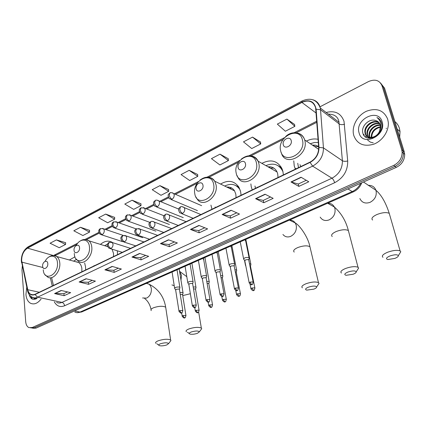<?xml version="1.0" encoding="UTF-8"?>
<svg xmlns="http://www.w3.org/2000/svg" width="426" height="426" viewBox="0 0 426 426"><rect width="100%" height="100%" fill="white"/><g stroke="black" fill="none" stroke-linecap="round" stroke-linejoin="round"><path stroke-width="0.64" d="M293.764 160.858L294.244 165.991L295.362 169.165M250.871 183.888L251.244 186.79L252.235 189.895M283.375 174.926L282.917 171.47L282.044 168.792C277.544 160.682 270.824 158.871 261.889 163.355M210.934 205.114L211.972 209.251M241.052 195.273L240.679 191.897L238.89 187.158C234.241 180.688 228.139 179.655 220.583 184.053M94.018 265.606L94.103 265.904M117.56 254.631L117.31 250.797M85.642 269.972L85.546 266.926L84.667 263.044M112.826 242.703C108.912 240.189 104.78 240.754 100.424 244.396M318.073 139.318C314.239 138.487 310.346 139.084 306.4 141.102M74.939 256.83L69.395 259.998M29.405 294.883L29.607 296.038L29.405 294.883M31.524 296.831L32.424 299.137M32.594 328.228L35.976 328.142L396.318 167.365C401.83 164.495 404.62 160.139 404.689 154.303L404.247 151.848L384.566 88.171L380.487 82.937M30.8 327.924L34.123 327.828L395.03 166.385C400.557 163.499 403.353 159.127 403.422 153.275L402.985 150.815L383.288 86.963L402.985 150.815L403.422 153.275C403.353 159.127 400.557 163.499 395.03 166.385L34.123 327.828L30.736 327.908M25.943 294.478C26.343 298.839 27.903 301.784 30.624 303.301C34.197 304.808 37.68 303.403 41.072 299.073C37.68 303.403 34.197 304.808 30.624 303.301C27.903 301.784 26.343 298.839 25.943 294.478L26.758 287.156L25.943 294.478M353.777 135.5C357.084 144.041 363.697 146.959 373.602 144.249C382.388 141.059 389.135 131.011 388.278 122.251L387.665 119.067C383.741 110.19 376.701 107.57 366.546 111.202C357.755 115.164 351.812 125.643 353.468 134.174L353.777 135.5C357.084 144.041 363.697 146.959 373.602 144.249C382.388 141.059 389.135 131.011 388.278 122.251L387.665 119.067C383.741 110.19 376.701 107.57 366.546 111.202C357.755 115.164 351.812 125.643 353.468 134.174L353.777 135.5M21.657 260.627C21.646 254.956 23.606 250.792 27.541 248.145L301.88 102.432C308.813 99.53 313.398 101.324 315.629 107.81L318.68 147.487C318.685 153.967 315.799 158.845 310.011 162.125L35.028 294.302L32.765 294.851L30.677 294.302C29.224 293.439 28.249 291.906 27.759 289.712L21.657 260.627M21.492 260.712L27.594 289.834C28.851 294.35 31.332 295.916 35.044 294.542L310.08 162.407C316.017 159.042 318.978 154.042 318.973 147.401L316.124 109.21C314.447 101.409 309.675 99.066 301.81 102.171L27.52 247.921C23.494 250.637 21.486 254.897 21.492 260.712M31.875 298.871L31.007 296.475M294.563 124.435L286.911 119.088L277.342 124.104L285.361 131.24L294.856 126.352L294.552 124.349M260.504 142.028L252.533 137.108L243.486 141.853L251.745 148.557L260.733 143.929L260.494 141.949M228.245 158.696L220.008 154.159L211.434 158.648L219.896 164.958L228.416 160.57L228.24 158.616M197.653 174.506L189.181 170.315L181.05 174.575L189.682 180.523L197.765 176.359L197.648 174.426M65.641 242.713L56.445 239.891L50.082 243.225L59.214 247.719L65.561 244.449L65.647 242.634M89.577 230.349L80.477 227.292L73.81 230.785L82.878 235.53L89.524 232.106L89.577 230.269M114.653 217.388L105.675 214.086L98.683 217.75L107.671 222.761L114.642 219.172L114.658 217.308M140.963 203.793L132.124 200.22L124.781 204.07L133.673 209.368L140.99 205.598L140.963 203.713M168.595 189.517L159.926 185.651L152.204 189.698L160.98 195.305L168.664 191.349L168.59 189.437M22.301 266.255L21.976 270.025L25.709 321.737C25.991 324.713 27.067 326.673 28.941 327.605L32.264 327.509L393.73 165.394C399.268 162.498 402.075 158.115 402.149 152.242L401.713 149.771L382 85.754C379.529 80.221 375.045 78.815 368.554 81.542L319.979 106.809M231.062 210.258L239.487 214.038L230.615 218.165L222.122 214.48L231.062 210.258M265.041 194.213L273.157 198.356L263.79 202.723L255.584 198.681L265.041 194.213M301.022 177.227L308.781 181.769L298.866 186.391L291.001 181.961L301.022 177.227M139.579 253.449L148.674 256.324L141.097 259.855L131.953 257.048L139.579 253.449M112.134 266.404L121.383 269.03L114.179 272.384L104.881 269.828L112.134 266.404M86.025 278.732L95.413 281.123L88.544 284.323L79.124 281.991L86.025 278.732M61.163 290.468L70.657 292.651L64.108 295.697L54.581 293.578L61.163 290.468M198.921 225.434L207.6 228.884L199.198 232.798L190.454 229.428L198.921 225.434M168.467 239.811L177.37 242.958L169.399 246.675L160.437 243.597L168.467 239.811M169.399 246.675L169.053 244.465M174.468 241.931L169.01 244.487L160.437 243.597M199.198 232.798L198.804 230.551M204.773 227.761L198.766 230.567L190.454 229.428M64.108 295.697L63.916 293.642M67.558 291.938L63.868 293.663L54.581 293.578M88.544 284.323L88.315 282.23M92.346 280.345L88.273 282.246L79.124 281.991M114.179 272.384L113.912 270.254M118.364 268.172L113.87 270.276L104.881 269.828M141.097 259.855L140.788 257.682M145.703 255.387L140.75 257.703L131.953 257.048M298.866 186.391L298.296 184.016M306.251 180.294L298.264 184.027L291.001 181.961M263.79 202.723L263.284 200.39M270.515 197.009L263.247 200.406L255.584 198.681M230.615 218.165L230.168 215.881M236.739 212.808L230.131 215.897L222.122 214.48M159.926 185.651L168.664 191.349M132.124 200.22L140.99 205.598M105.675 214.086L114.642 219.172M80.477 227.292L89.524 232.106M56.445 239.891L65.561 244.449M189.181 170.315L197.765 176.359M220.008 154.159L228.416 160.57M252.533 137.108L260.733 143.929M286.911 119.088L294.856 126.352M29.149 294.531C30.587 299.276 33.249 300.511 37.147 298.248M36.029 298.919L34.447 298.541L33.441 297.699M36.609 298.605L36.109 298.024M36.364 298.748L34.085 298.466L33.042 297.577M36.439 298.706L35.747 297.95M166.848 344.911L168.6 343.606C167.466 342.488 164.75 342.541 160.453 343.761C158.536 344.575 158.227 345.214 159.532 345.683C161.656 346.072 164.095 345.811 166.848 344.911M155.916 343.351C155.128 342.595 155.916 341.732 158.27 340.768C163.685 339.085 167.796 338.824 170.618 339.975L170.943 340.555L170.102 341.647M47.792 263.603C47.515 259.045 42.131 261.798 42.637 266.207C42.882 270.766 48.303 268.055 47.792 263.603M81.856 271.793L81.872 268.705C81.531 265.872 80.493 263.827 78.757 262.576L75.546 261.692M76.499 259.482L73.554 261.143M78.368 262.331L78.091 262.395M76.616 261.985L76.978 261.798M197.424 333.308L199.368 331.849C198.244 330.698 195.513 330.746 191.183 332.003C189.064 332.914 188.718 333.622 190.156 334.122C192.264 334.49 194.687 334.224 197.424 333.308M186.386 331.785C185.502 330.949 186.37 329.99 188.99 328.909C194.41 327.195 198.532 326.918 201.344 328.073L201.716 328.691L200.806 329.921M79.545 247.565C79.177 242.905 73.453 245.834 74.06 250.334C74.39 254.998 80.163 252.117 79.545 247.565M113.54 256.564L113.513 253.401L112.059 249.173M107.512 246.34L106.681 246.34M107.544 244.135L104.604 245.695M313.834 289.142C315.73 288.397 316.667 287.667 316.651 286.959C315.56 285.729 312.796 285.803 308.355 287.177C305.325 288.514 304.798 289.499 306.779 290.122L313.834 289.142M302.375 287.816C301.075 286.671 302.327 285.292 306.129 283.695C311.587 281.863 315.703 281.511 318.483 282.63L319.042 283.381L317.865 285.143M202.962 185.23C202.206 180.193 195.049 183.851 196.104 188.691C196.812 193.734 204.033 190.129 202.962 185.23M236.057 197.675L235.839 194.24L234.54 190.864C232.697 188.042 230.12 186.785 226.813 187.089M240.264 190.273L239.849 189.517C236.079 184.17 231.025 183.015 224.694 186.055M239.524 188.361L235.897 185.624M231.819 188.116L229.247 188.276M215.119 206.967L215.284 207.654M227.782 187.562L229.113 187.131M238.267 186.673L238.587 186.663M353.063 274.264C355.199 273.412 356.253 272.587 356.227 271.793C355.146 270.553 352.366 270.638 347.888 272.054C344.512 273.556 343.904 274.637 346.066 275.297L353.063 274.264M341.439 273.029C339.996 271.772 341.402 270.238 345.662 268.433C351.141 266.57 355.257 266.181 358.016 267.272L358.639 268.06L357.382 270.004M245.477 163.754C244.567 158.6 236.877 162.524 238.102 167.482C238.954 172.642 246.723 168.765 245.477 163.754M278.018 177.504L277.725 173.978L277.06 171.971C275.175 168.185 272.15 166.47 267.986 166.822M283.029 171.971L282.683 171.103C279.019 164.356 273.428 162.535 265.904 165.634M254.977 186.008L255.478 188.34M282.337 169.521L278.269 165.815M273.806 168.089L270.34 168.153M257.219 187.163L257.363 187.429M268.928 167.354L270.659 166.87M280.18 166.779L281.032 166.838M394.785 258.433C397.202 257.464 398.395 256.537 398.353 255.648C397.282 254.397 394.492 254.498 389.976 255.951C386.206 257.639 385.498 258.832 387.852 259.53L394.785 258.433M382.969 257.309C381.377 255.935 382.969 254.231 387.751 252.187C393.251 250.286 397.367 249.865 400.11 250.919L400.791 251.734L399.455 253.875M291.214 140.655C290.133 135.372 281.852 139.6 283.274 144.664C284.296 149.957 292.662 145.777 291.214 140.655M318.605 146.453L315.645 145.234L312.322 145.069M318.313 142.497L314.319 142.534L310.277 143.695M297.747 163.291L298.514 167.652M318.616 146.624L314.558 146.565M299.947 164.633L300.868 166.518M313.201 145.655L315.357 145.175M182.972 293.274L183.1 292.768L182.552 292.449L179.932 292.513M182.621 294.883L182.243 294.377L180.241 294.451M195.923 287.838L196.051 287.31L195.529 286.996L193.186 286.996M195.582 289.456L195.22 288.945L193.51 288.95M209.171 282.278L209.299 281.724L208.804 281.421L206.754 281.362M208.841 283.902L208.5 283.386L207.105 283.338M222.723 276.586L222.857 276.005L222.388 275.713L220.657 275.606M222.415 278.221L222.084 277.699L221.025 277.614M236.6 270.755L236.611 270.031L234.896 269.733M236.302 272.406L236.222 271.996L235.29 271.777M250.807 264.791L250.813 264.035L249.492 263.731M250.525 266.452L249.918 265.845M245.605 264.908L245.568 265.696M179.809 287.917L179.948 287.374L179.383 287.039C176.369 286.89 174.798 287.417 174.681 288.626M179.458 289.542L179.064 289.009L176.279 289.313L175.672 290.154L178.963 311.065M193.015 282.294L193.154 281.73L192.616 281.4C189.554 281.245 187.962 281.788 187.85 283.04M192.669 283.929L192.302 283.391L189.49 283.695L188.856 284.573L192.339 305.655M206.53 276.538L206.669 275.947L206.157 275.627C203.048 275.462 201.434 276.027 201.322 277.326M206.2 278.189L205.843 277.64L203.01 277.944L202.35 278.865L206.035 300.112M220.364 270.648L220.503 270.031L220.024 269.722C216.861 269.546 215.226 270.132 215.114 271.474M220.05 272.31L219.715 271.756L216.855 272.054L216.168 273.018L220.061 294.441M234.534 264.615L234.673 263.971L234.22 263.673C231.014 263.486 229.353 264.093 229.236 265.483M234.231 266.287L233.917 265.723L231.036 266.026L230.312 267.033L234.422 288.631M249.05 258.433L249.189 257.762L248.768 257.474C245.509 257.283 243.821 257.906 243.704 259.349M248.763 260.116L248.464 259.551L245.562 259.849L244.806 260.904L249.146 282.678M399.695 137.108L400.041 131.57L399.396 128.29C398.523 125.542 397.016 123.295 394.886 121.548M370.04 138.248L369.773 137.779M369.614 137.444L369.14 135.697C368.245 130.345 374.539 124.126 380.216 125.036M370.316 138.237L370.135 137.854M369.992 137.497L369.656 136.107C368.82 130.92 374.672 124.839 380.312 125.42M369.56 138.242L368.458 137.289M368.24 137.028L367.047 134.052C365.998 128.077 373.906 121.399 379.688 123.678M369.534 138.242L368.767 137.438M368.565 137.156L367.569 134.462C366.557 128.641 374.076 122.065 379.843 123.998M379.736 130.633L380.429 126.123L380.168 124.866C379.438 122.619 377.953 121.176 375.711 120.537C369.198 118.061 361.019 126.314 362.755 132.662C364.975 144.435 384.774 135.186 381.653 123.311L381.499 122.736C380.716 120.27 379.188 118.529 376.914 117.512C379.012 119.04 380.312 121.149 380.823 123.822L380.833 127.252L379.736 130.633C377.25 138.333 366.371 139.893 365.087 133.205L364.933 132.385C363.767 125.803 373.229 118.79 378.938 122.555M380.844 127.182L379.625 132.47M372.505 137.864C368.964 138.226 366.669 136.815 365.62 133.62L365.465 132.805C364.326 126.373 373.394 119.434 379.145 122.816M371.238 137.529L371.206 137.326C371.275 131.613 374.363 128.072 380.471 126.698M371.696 137.486C371.845 132.119 374.773 128.684 380.482 127.172M359.097 132.917C362.377 147.194 386.851 135.686 382.111 121.756C378.315 107.554 354.533 119.44 359.097 132.917M376.914 117.512L379.018 118.833M364.251 135.787L363.964 134.499L363.703 134.291L363.921 135.361M386.249 128.162L386.307 128.663M373.245 142.848L370.343 142.114L367.979 140.356M367.867 140.229L367.393 139.606M366.371 137.47L365.812 135.937L366.131 137.342M368.213 138.093L367.899 137.566L367.984 138.045M35.976 328.142L32.264 327.509M404.247 151.848L401.713 149.771M396.318 167.365L393.73 165.394M74.795 312.04C76.419 312.854 78.16 312.865 80.024 312.072L74.518 310.943M82.026 311.816L80.024 312.072L352.201 191.567L347.967 188.936M353.58 191.753L352.201 191.567C355.928 189.847 358.772 187.073 360.731 183.244M27.541 248.145L53.479 255.547M326.146 112.48C335.022 110.265 340.97 113.215 344.006 121.319L347.701 160.975C347.802 170.709 343.452 177.956 334.65 182.727L64.576 305.767C60.183 307.481 56.775 306.188 54.336 301.88M27.402 290.165L21.71 262.272M310.08 162.407L312.62 166.135L37.589 297.194L35.044 294.542M318.973 147.401L323.446 147.881C323.467 155.975 319.857 162.061 312.62 166.135L331.955 178.206C338.99 174.367 342.472 168.552 342.403 160.767L338.894 121.66M56.637 302.364C58.293 303.237 60.082 303.248 62.004 302.391L37.589 297.194C35.646 298.088 33.851 298.088 32.2 297.199C29.911 296.027 28.372 293.967 27.583 291.006L27.594 289.834M316.124 109.21L320.533 109.754L323.446 147.881L342.403 160.767C343.686 161.433 345.454 161.502 347.701 160.975M313.003 99.806C316.859 101.01 319.287 103.742 320.288 108.007L320.533 109.754L339.309 124.014C340.582 124.759 342.318 124.839 344.527 124.259M301.81 102.171L302.21 100.919C310.895 97.282 316.923 99.647 320.288 108.007L339.059 122.331L338.942 121.692C337.903 116.697 334.373 114.184 328.355 114.163M302.071 100.994L28.499 246.59L27.52 247.921M382 85.754L383.288 86.963M64.576 305.767C64.273 303.988 63.415 302.865 62.004 302.391L331.955 178.206C333.105 179.09 334 180.597 334.65 182.727M301.88 102.432L316.119 113.044M316.726 121.218L294.217 132.704M284.573 137.625L249.077 155.735M240.014 160.362L207.084 177.163M198.537 181.524L174.399 193.841M168.265 196.972L159.793 201.29M153.658 204.421L145.559 208.554M139.419 211.685L131.682 215.636M125.548 218.767L118.151 222.537M112.011 225.668L104.95 229.273M98.816 232.404L84.939 239.481M77.777 243.139L53.777 255.382L56.024 255.137M21.87 262.15L42.866 267.507M27.759 289.712L39.293 292.252M50.364 277.8L52.27 286.011M168.733 239.902L160.751 243.672M139.845 253.534L132.273 257.107M112.405 266.484L105.206 269.882M86.302 278.801L79.454 282.033M61.44 290.532L54.917 293.615M199.176 225.535L190.752 229.507M231.313 210.369L222.415 214.571M265.286 194.336L255.866 198.782M301.251 177.365L291.272 182.072M29.671 295.218L30.07 296.991M31.268 296.661L32.158 299.02M165.863 308.371L165.687 307.189C162.886 305.815 158.834 306.006 153.53 307.753C151.23 308.775 150.474 309.723 151.262 310.602M146.39 283.412L148.823 284.073L149.606 284.712L150.644 286.181L151.336 288.461C151.608 292.971 150.032 296.192 146.608 298.125L142.593 297.96M43.26 269.759C43.883 282.241 58.894 274.951 57.435 262.65C56.935 254.604 48.766 253.88 45.071 261.34M45.129 274.781L47.643 277.049C52.733 280.771 60.859 271.293 59.762 262.783C59.443 259.871 58.426 257.778 56.695 256.5L54.267 255.616M190.369 293.722L182.738 295.601M174.223 285.708L171.928 284.914M179.586 271.511L181.476 275.329L180.986 280.207M74.278 253.385L74.332 254.184C75.184 266.948 91.153 259.194 89.412 246.627C88.752 238.384 79.976 237.825 76.137 245.552M76.121 258.955L78.464 261.298C83.853 265.872 93.124 255.856 91.75 246.792C91.42 244.135 90.472 242.144 88.906 240.812L85.972 239.582M310.325 248.385L309.92 246.675C307.146 245.355 303.094 245.648 297.774 247.554C294.078 249.247 292.891 250.754 294.206 252.075M289.51 220.162C291.916 220.024 293.812 220.94 295.213 222.915L296.246 225.343C296.901 230.296 295.053 233.965 290.708 236.355C287.539 237.538 284.946 236.904 282.933 234.465M213.639 184.357C211.413 170.586 191.918 180.667 194.81 193.798C196.652 207.611 216.642 197.904 213.639 184.357M195.896 196.929L197.174 199.033C202.851 208.511 218.831 196.556 216.009 184.666L214.72 181.194C213.431 179.101 211.653 177.839 209.39 177.418M238.762 186.939L236.031 185.699M348.841 232.346L348.362 230.519C345.603 229.236 341.556 229.566 336.231 231.504C332.094 233.416 330.757 235.093 332.227 236.531M327.732 203.298C330.73 203.149 332.94 204.395 334.373 207.031L334.916 208.5C335.683 213.564 333.766 217.356 329.154 219.875C325.278 221.254 322.29 220.338 320.192 217.127M256.415 162.918C253.752 148.823 232.836 159.633 236.19 173.057C238.416 187.206 259.897 176.774 256.415 162.918M236.915 175.288L237.799 177.136C242.985 188.825 262.251 176.407 258.779 163.286L258.113 161.214C256.835 158.419 254.796 156.709 252.006 156.081M281.511 167.668L278.306 165.842M389.795 215.268L389.242 213.341C386.499 212.1 382.457 212.468 377.111 214.443C372.478 216.6 370.971 218.463 372.59 220.034M368.186 185.385C371.994 185.172 374.582 186.806 375.95 190.294L376.041 190.587C376.941 195.763 374.944 199.688 370.045 202.35C365.3 203.937 361.898 202.664 359.842 198.537M302.423 139.856C299.27 125.42 276.772 137.055 280.654 150.767C283.322 165.267 306.459 154.031 302.423 139.856M281.022 152.039L281.495 153.365C285.708 167.572 309.036 154.856 304.782 140.287L304.697 139.962C303.584 136.352 301.331 134.089 297.939 133.173M123.231 235.413L103.534 228.794L100.467 228.602L99.562 230.807C99.918 232.665 100.818 233.917 102.256 234.561C103.672 233.65 104.338 232.255 104.264 230.375L103.534 228.794L102.549 228.379M100.195 228.751C98.22 230.013 98.252 231.893 100.302 234.391L102.256 234.561M185.976 315.73L185.922 315.4C185.486 317.397 185.097 318.174 184.751 317.737L184.367 317.748L182.839 315.586L182.221 316.348C183.563 317.972 184.41 318.435 184.751 317.737L184.852 317.695M182.562 294.526L185.922 315.4L182.839 315.586M136.235 228.922L116.852 222.079L113.678 221.829L112.805 224.033C113.178 225.908 114.077 227.18 115.51 227.846C116.958 226.92 117.635 225.508 117.549 223.607L116.852 222.079L115.797 221.611M113.412 221.973C111.452 223.171 111.458 225.061 113.433 227.633L115.51 227.846M199.128 310.479L199.07 310.139C198.654 312.162 198.26 312.956 197.898 312.519L197.52 312.524L195.992 310.33L195.342 311.129C196.7 312.748 197.552 313.211 197.898 312.519L197.999 312.476M195.518 289.084L199.07 310.139L195.992 310.33M149.861 222.383L130.516 215.199L127.22 214.88L126.384 217.09C126.772 218.985 127.678 220.274 129.099 220.966C130.58 220.013 131.272 218.586 131.171 216.669L130.516 215.199L129.387 214.667M126.959 215.023C126.41 215.971 123.758 216.248 126.889 220.695L129.099 220.966M212.59 305.107L212.521 304.755C212.127 306.8 211.733 307.609 211.349 307.173L210.982 307.173L209.448 304.952L208.772 305.783C210.167 307.412 211.024 307.876 211.349 307.173L211.45 307.13M208.777 283.519L212.521 304.755L209.448 304.952M164.021 215.769L144.536 208.154L141.107 207.755L140.308 209.97C140.713 211.882 141.624 213.192 143.035 213.905C144.552 212.936 145.255 211.482 145.138 209.549L144.536 208.154L143.322 207.542M140.857 207.893C140.298 208.894 137.683 209.001 140.681 213.575L143.035 213.905M226.366 299.611L226.297 299.238C225.918 301.315 225.524 302.14 225.12 301.704L224.758 301.699L223.219 299.446L222.51 300.319C223.943 301.949 224.811 302.407 225.12 301.704L225.216 301.661M222.34 277.827L226.297 299.238L223.219 299.446M178.712 209.075L158.919 200.934C157.109 200.055 155.921 199.89 155.357 200.444L154.595 202.664C155.021 204.592 155.932 205.923 157.332 206.663C158.893 205.673 159.606 204.198 159.473 202.249L158.919 200.934L157.62 200.236M155.112 200.577C154.569 201.631 151.975 201.514 154.835 206.259L157.332 206.663M240.472 293.977L240.397 293.594C240.291 295.399 239.897 296.235 239.215 296.107L237.319 293.812L236.584 294.717C238.033 296.347 238.911 296.81 239.215 296.107L239.311 296.065M236.222 271.996L240.397 293.594L237.319 293.812M201.647 205.667L173.686 193.532C171.353 192.456 170.118 192.264 169.979 192.941L169.26 195.161C169.708 197.11 170.624 198.468 172.008 199.23C173.606 198.212 174.33 196.721 174.181 194.751L173.686 193.532L172.301 192.744M169.745 193.074C169.207 194.171 166.657 193.835 169.351 198.745L172.008 199.23M254.918 288.21L254.839 287.816C254.492 289.952 254.098 290.804 253.656 290.372L251.761 288.035L250.989 288.988C252.485 290.617 253.374 291.08 253.656 290.372L253.747 290.33M250.44 266.026L254.839 287.816L251.761 288.035M182.845 310.794L182.791 310.442C182.36 312.471 181.966 313.27 181.604 312.833L181.204 312.838L179.639 310.629L179.016 311.422C180.379 313.067 181.242 313.541 181.604 312.833L181.716 312.785M130.574 248.374L112.24 242.516L109.189 242.314L108.252 244.62C108.619 246.516 109.53 247.783 110.973 248.406C112.421 247.501 113.103 246.09 113.018 244.167L112.24 242.516L111.207 242.09M108.918 242.458C108.215 243.315 105.616 244.263 108.987 248.225L110.973 248.406M179.394 289.158L182.791 310.442L179.639 310.629M177.179 270.643L176.801 269.914M196.264 305.367L196.2 305C195.79 307.055 195.396 307.87 195.012 307.434L194.618 307.439L193.047 305.192L192.398 306.022C193.803 307.673 194.677 308.147 195.012 307.434L195.124 307.386M143.951 241.947L125.894 235.866L122.725 235.599L121.82 237.91C122.209 239.827 123.119 241.111 124.557 241.76C126.037 240.834 126.73 239.401 126.629 237.458L125.894 235.866L124.786 235.381M122.459 235.743C121.783 236.632 119.168 237.378 122.438 241.526L124.557 241.76M192.605 283.535L196.2 305L193.047 305.192M190.225 264.871L189.868 264.136M209.997 299.808L209.927 299.43C209.539 301.512 209.145 302.343 208.74 301.906L208.351 301.906L206.78 299.627L206.099 300.495C207.515 302.146 208.394 302.614 208.74 301.906L208.846 301.864M157.657 235.354L139.904 229.055L136.608 228.714L135.74 231.03C136.144 232.969 137.06 234.273 138.487 234.944C140.005 233.996 140.708 232.543 140.596 230.583L139.904 229.055L138.711 228.501M136.347 228.853C135.692 229.784 133.072 230.328 136.229 234.646L138.487 234.944M206.125 277.779L209.927 299.43L206.78 299.627M203.282 259.29L203.245 258.22M224.065 294.116L223.991 293.722C223.618 295.836 223.224 296.677 222.798 296.246L222.42 296.24L220.844 293.929L220.13 294.84C221.584 296.491 222.473 296.965 222.798 296.246L222.905 296.203M171.715 228.602L154.287 222.079C152.545 221.28 151.4 221.137 150.852 221.648L150.027 223.97C150.447 225.929 151.363 227.25 152.78 227.947C154.334 226.978 155.053 225.503 154.926 223.528L154.287 222.079L153.003 221.44M150.596 221.786C149.995 222.803 147.332 222.968 150.373 227.585L152.78 227.947M219.97 271.879L223.991 293.722L220.844 293.929M216.983 253.225L216.93 252.171M238.475 288.285L238.395 287.875C238.038 290.026 237.644 290.883 237.202 290.447L236.829 290.436L235.248 288.093L234.502 289.041C235.983 290.702 236.883 291.166 237.202 290.447L237.303 290.404M186.125 221.674L169.053 214.922C167.28 214.022 166.087 213.847 165.469 214.4L164.686 216.722C165.128 218.698 166.049 220.045 167.45 220.764C169.047 219.773 169.777 218.282 169.628 216.286L169.053 214.922L167.674 214.193M165.224 214.528C164.622 215.593 162.002 215.545 164.883 220.322L167.45 220.764M234.146 265.84L238.395 287.875L235.248 288.093M231.009 247.011L230.945 245.972M253.241 282.31L253.15 281.884C252.82 284.062 252.421 284.935 251.958 284.509L251.59 284.493L250.009 282.108L249.231 283.104C250.744 284.76 251.654 285.228 251.958 284.509L252.054 284.467M200.912 214.566L184.213 207.59C181.961 206.482 180.715 206.275 180.48 206.956L179.74 209.283C180.203 211.28 181.125 212.649 182.514 213.394C184.154 212.382 184.895 210.865 184.73 208.846L184.213 207.59L182.738 206.754M180.241 207.084C179.639 208.197 177.072 207.941 179.777 212.862L182.514 213.394M248.672 259.658L253.15 281.884L250.009 282.108M245.371 240.642L245.301 239.63M296.107 168.808L294.893 168.084M404.689 154.303L402.149 152.242M361.796 182.765C360.119 186.998 357.302 190.028 353.346 191.854L81.659 311.976L77.133 312.657M21.375 261.569L21.524 262.624M21.321 260.92C21.337 254.546 23.648 249.817 28.249 246.723M30.677 294.302L33.153 294.835M51.711 278.04L53.442 285.452M55.007 255.733L76.685 244.615M316.811 122.31L296.235 132.79M283.114 139.478L250.957 155.852M238.635 162.13L208.846 177.301M197.238 183.217L175.464 194.304M168.6 197.802L160.874 201.738M153.988 205.241L146.65 208.98M139.749 212.494L132.784 216.041M125.872 219.566L119.264 222.931M112.336 226.456L106.069 229.646M99.136 233.182L86.441 239.646M31.359 296.72L32.227 299.052M34.447 298.541L34.085 298.466M151.081 309.446C149.936 304.489 147.801 300.852 144.68 298.535M168.6 343.606L170.943 340.555M146.315 283.391L148.823 284.073C158.238 288.775 163.861 296.48 165.687 307.189L170.618 339.975M78.757 262.576L56.695 256.5C53.91 254.982 51.104 255.296 48.287 257.437M158.728 345.113L156.864 343.782M199.368 331.849L201.716 328.691M198.638 311.997L201.344 328.073M107.624 246.633L88.906 240.812C85.823 238.842 82.665 239.087 79.438 241.542M179.559 271.335L186.801 276.676M189.272 333.51L187.424 332.232M316.651 286.959L319.042 283.381M289.424 220.12L295.213 222.915C299.079 224.811 307.934 236.377 309.92 246.675L318.483 282.63M234.54 190.864L214.72 181.194C210.519 176.263 205.609 175.901 200.002 180.097M238.789 186.982L236.142 185.763M356.227 271.793L358.639 268.06M327.615 203.234L334.373 207.031C341.221 213.075 345.885 220.908 348.362 230.519L358.016 267.272M277.06 171.971L258.113 161.214C253.678 154.782 248.076 154.074 241.308 159.09M281.543 167.727L278.466 165.948M398.353 255.648L400.791 251.734M363.469 182.019L375.95 190.294C381.297 194.804 385.727 202.483 389.242 213.341L400.11 250.919M318.685 149.324L304.697 139.962C302.146 131.943 291.837 130.319 285.585 136.613M179.16 268.87L182.994 292.651M122.603 241.659L101.505 234.785M182.637 294.606L183.1 292.768M182.168 316.017L181.657 312.812M191.892 263.241L195.939 287.193M142.678 237.655L114.738 228.08M195.598 289.169L196.051 287.31M195.284 310.783L194.741 307.513M204.917 257.48L209.182 281.602M155.879 231.148L128.301 221.206M208.857 283.604L209.299 281.724M208.708 305.426L208.117 302.034M218.24 251.59L222.739 275.883M169.399 224.475L142.215 214.156M222.425 277.912L222.857 276.005M222.447 299.947L221.792 296.352M231.872 245.562L236.611 270.031M183.249 217.633L156.486 206.924M236.313 272.086L236.734 270.159M236.51 294.334L235.764 290.441M245.829 239.396L250.813 264.035M197.446 210.609L171.13 199.501M244.497 260.318L245.451 265.105M250.531 266.117L250.941 264.163M250.914 288.594L250.046 284.254M172.077 272.001L174.601 288.093M175.565 289.866L174.857 288.732M179.836 287.246L177.04 269.807M179.474 289.249L179.948 287.374M122.31 252.346L110.265 248.619M185.081 266.25L187.76 282.491M188.745 284.275L188.026 283.152M193.037 281.602L190.081 264.04M192.69 283.625L193.154 281.73M135.777 245.877L123.828 241.979M198.388 260.366L201.221 276.751M202.233 278.556L201.509 277.438M206.546 275.819L203.426 258.14M206.216 277.869L206.669 275.947M149.579 239.242L137.742 235.168M212.01 254.349L215.008 270.883M216.041 272.699L215.306 271.591M220.375 269.898L217.09 252.101M220.061 271.974L220.503 270.031M163.733 232.436L152.013 228.182M225.95 248.182L229.124 264.871M230.178 266.703L229.438 265.6M234.54 263.832L231.078 245.914M234.241 265.941L234.673 263.971M178.254 225.455L166.667 221.009M240.232 241.867L243.581 258.715M244.662 260.563L243.912 259.466M249.05 257.623L245.403 239.582M248.773 259.753L249.189 257.762M193.159 218.293L181.71 213.644M369.656 136.107L369.14 135.697M367.569 134.462L367.047 134.052M365.465 132.805L364.933 132.385M400.041 131.57L397.234 129.147"/></g></svg>

